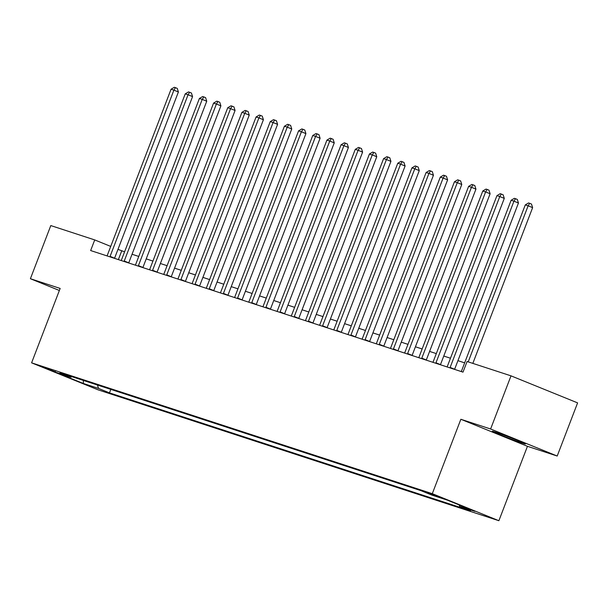 <?xml version="1.0" encoding="UTF-8"?>
<svg xmlns="http://www.w3.org/2000/svg" width="608" height="608" viewBox="0 0 608 608"><rect width="100%" height="100%" fill="white"/><g stroke="black" fill="none" stroke-linecap="round" stroke-linejoin="round"><path stroke-width="0.91" d="M494.851 431.908A17.769 0.555 -159 0 0 492.298 431.239A17.769 0.555 -159 0 0 504.192 436.377A17.769 0.555 -159 0 0 522.926 443.308A17.769 0.555 -159 0 0 525.472 443.977A17.769 0.555 -159 0 0 513.585 438.839A17.769 0.555 -159 0 0 494.851 431.908M427.728 492.541L440.291 497.496L427.728 492.541M557.202 456.03L490.61 428.997L460.856 419.277L527.448 446.31L557.202 456.03L577.6 402.884L511.009 375.85L467.088 361.509L463.007 372.134L90.645 250.549L94.726 239.924L50.798 225.576L30.4 278.722L59.371 290.487M527.448 446.31L498.887 520.714L98.184 389.872L31.593 362.839L432.296 493.681L498.887 520.714M55.252 371.822L43.084 367.027L55.252 371.822L55.412 371.412M97.394 385.001L98.587 388.459L109.47 392.882L470.501 510.766L459.61 506.342L459.124 504.929M98.587 388.459L83.281 383.466L55.564 372.21L70.87 377.211L71.873 376.671M459.61 506.342L474.916 511.343L447.199 500.088L431.893 495.094L421.01 490.671L59.979 372.788L70.87 377.211M490.61 428.997L511.009 375.85M460.856 419.277L432.296 493.681M31.593 362.839L60.154 288.435L30.4 278.722M124.594 251.818L117.982 249.364M110.724 246.415L94.726 239.924M464.649 362.854L457.938 360.666M450.482 358.234L443.764 356.037M436.308 353.605L429.598 351.409M422.142 348.977L415.431 346.788M407.976 344.348L401.257 342.16M393.802 339.728L387.091 337.531M379.635 335.099L372.924 332.903M365.469 330.471L358.75 328.282M351.295 325.842L344.584 323.654M337.128 321.222L330.418 319.025M322.962 316.593L316.244 314.397M308.788 311.965L302.077 309.776M294.622 307.336L287.911 305.148M280.455 302.716L273.737 300.519M266.281 298.087L259.57 295.891M252.115 293.459L245.404 291.27M237.948 288.83L231.23 286.642M223.774 284.21L217.064 282.013M209.608 279.581L202.89 277.385M195.442 274.953L188.723 272.764M181.268 270.324L174.557 268.136M167.101 265.696L160.383 263.507M152.927 261.075L146.216 258.879M138.761 256.447L132.05 254.25M118.37 259.601L121.722 250.884M109.47 392.882L110.816 389.386M83.463 380.456L83.281 383.466M110.086 256.378L114.585 258.21L178.395 91.975L173.896 90.151L110.086 256.378A2.28 1.193 -67.9 0 0 109.934 256.85M171.061 89.224L174.321 87.286L175.454 87.658L173.896 90.151L171.061 89.224L107.251 255.459A2.28 1.193 -67.9 0 1 107.046 255.907M175.454 87.658L177.255 88.388L178.395 91.975M124.252 261.007L128.752 262.838L192.561 96.604L188.062 94.772L124.252 261.007A2.28 1.193 -67.9 0 0 124.108 261.478M185.235 93.852L188.495 91.914L189.628 92.279L188.062 94.772L185.235 93.852L121.418 260.08A2.28 1.193 -67.9 0 1 121.22 260.536M189.628 92.279L191.429 93.016L192.561 96.604M138.426 265.635L142.926 267.459L206.735 101.232L202.236 99.4L138.426 265.635A2.28 1.193 -67.9 0 0 138.274 266.099M199.401 98.473L202.662 96.535L203.794 96.908L202.236 99.4L199.401 98.473L135.592 264.708A2.28 1.193 -67.9 0 1 135.386 265.156M203.794 96.908L205.595 97.637L206.735 101.232M152.593 270.264L157.092 272.088L220.902 105.853L216.402 104.029L152.593 270.264A2.28 1.193 -67.9 0 0 152.441 270.727M213.568 103.102L216.828 101.164L217.96 101.536L216.402 104.029L213.568 103.102L149.758 269.336A2.28 1.193 -67.9 0 1 149.553 269.785M217.96 101.536L219.762 102.266L220.902 105.853M166.759 274.884L171.258 276.716L235.076 110.481L230.576 108.657L166.759 274.884A2.28 1.193 -67.9 0 0 166.615 275.356M227.742 107.73L231.002 105.792L232.134 106.164L230.576 108.657L227.742 107.73L163.924 273.965A2.28 1.193 -67.9 0 1 163.727 274.413M232.134 106.164L233.936 106.894L235.076 110.481M180.933 279.513L185.432 281.344L249.242 115.11L244.743 113.278L180.933 279.513A2.28 1.193 -67.9 0 0 180.781 279.984M241.908 112.358L245.168 110.42L246.301 110.785L244.743 113.278L241.908 112.358L178.098 278.586A2.28 1.193 -67.9 0 1 177.893 279.042M246.301 110.785L248.102 111.522L249.242 115.11M195.1 284.141L199.599 285.965L263.408 119.738L258.909 117.906L195.1 284.141A2.28 1.193 -67.9 0 0 194.948 284.612M256.074 116.987L259.335 115.049L260.475 115.414L258.909 117.906L256.074 116.987L192.265 283.214A2.28 1.193 -67.9 0 1 192.06 283.662M260.475 115.414L262.268 116.143L263.408 119.738M209.266 288.77L213.765 290.594L277.582 124.359L273.083 122.535L209.266 288.77A2.28 1.193 -67.9 0 0 209.122 289.233M270.248 121.608L273.509 119.67L274.641 120.042L273.083 122.535L270.248 121.608L206.439 287.842A2.28 1.193 -67.9 0 1 206.234 288.291M274.641 120.042L276.442 120.772L277.582 124.359M223.44 293.39L227.939 295.222L291.749 128.987L287.25 127.163L223.44 293.39A2.28 1.193 -67.9 0 0 223.288 293.862M284.415 126.236L287.675 124.298L288.808 124.67L287.25 127.163L284.415 126.236L220.605 292.471A2.28 1.193 -67.9 0 1 220.4 292.919M288.808 124.67L290.609 125.4L291.749 128.987M237.606 298.019L242.106 299.85L305.915 133.616L301.416 131.792L237.606 298.019A2.28 1.193 -67.9 0 0 237.454 298.49M298.581 130.864L301.842 128.926L302.982 129.299L301.416 131.792L298.581 130.864L234.772 297.099A2.28 1.193 -67.9 0 1 234.574 297.548M302.982 129.299L304.775 130.028L305.915 133.616M251.773 302.647L256.272 304.471L320.089 138.244L315.59 136.412L251.773 302.647A2.28 1.193 -67.9 0 0 251.628 303.118M312.755 135.493L316.016 133.555L317.148 133.92L315.59 136.412L312.755 135.493L248.946 301.72A2.28 1.193 -67.9 0 1 248.74 302.176M317.148 133.92L318.949 134.649L320.089 138.244M265.947 307.276L270.446 309.1L334.256 142.865L329.756 141.041L265.947 307.276A2.28 1.193 -67.9 0 0 265.795 307.739M326.922 140.114L330.182 138.176L331.314 138.548L329.756 141.041L326.922 140.114L263.112 306.348A2.28 1.193 -67.9 0 1 262.907 306.797M331.314 138.548L333.116 139.278L334.256 142.865M280.113 311.904L284.612 313.728L348.422 147.493L343.923 145.669L280.113 311.904A2.28 1.193 -67.9 0 0 279.961 312.368M341.088 144.742L344.348 142.804L345.488 143.176L343.923 145.669L341.088 144.742L277.278 310.977A2.28 1.193 -67.9 0 1 277.081 311.425M345.488 143.176L347.282 143.906L348.422 147.493M294.287 316.525L298.786 318.356L362.596 152.122L358.097 150.298L294.287 316.525A2.28 1.193 -67.9 0 0 294.135 316.996M355.262 149.37L358.522 147.432L359.655 147.805L358.097 150.298L355.262 149.37L291.452 315.605A2.28 1.193 -67.9 0 1 291.247 316.054M359.655 147.805L361.456 148.534L362.596 152.122M308.454 321.153L312.953 322.977L376.762 156.75L372.263 154.918L308.454 321.153A2.28 1.193 -67.9 0 0 308.302 321.624M369.428 153.999L372.689 152.061L373.821 152.426L372.263 154.918L369.428 153.999L305.619 320.226A2.28 1.193 -67.9 0 1 305.414 320.682M373.821 152.426L375.622 153.155L376.762 156.75M322.62 325.782L327.119 327.606L390.929 161.371L386.43 159.547L322.62 325.782A2.28 1.193 -67.9 0 0 322.476 326.245M383.595 158.62L386.863 156.682L387.995 157.054L386.43 159.547L383.595 158.62L319.785 324.854A2.28 1.193 -67.9 0 1 319.588 325.303M387.995 157.054L389.789 157.784L390.929 161.371M336.794 330.41L341.293 332.234L405.103 165.999L400.604 164.175L336.794 330.41A2.28 1.193 -67.9 0 0 336.642 330.874M397.769 163.248L401.029 161.31L402.162 161.682L400.604 164.175L397.769 163.248L333.959 329.483A2.28 1.193 -67.9 0 1 333.754 329.931M402.162 161.682L403.963 162.412L405.103 165.999M350.96 335.031L355.46 336.862L419.269 170.628L414.77 168.804L350.96 335.031A2.28 1.193 -67.9 0 0 350.808 335.502M411.935 167.876L415.196 165.938L416.328 166.311L414.77 168.804L411.935 167.876L348.126 334.111A2.28 1.193 -67.9 0 1 347.92 334.56M416.328 166.311L418.129 167.04L419.269 170.628M365.127 339.659L369.626 341.483L433.436 175.256L428.936 173.424L365.127 339.659A2.28 1.193 -67.9 0 0 364.982 340.13M426.109 172.505L429.37 170.567L430.502 170.932L428.936 173.424L426.109 172.505L362.292 338.732A2.28 1.193 -67.9 0 1 362.094 339.188M430.502 170.932L432.303 171.661L433.436 175.256M379.301 344.288L383.8 346.112L447.61 179.877L443.11 178.053L379.301 344.288A2.28 1.193 -67.9 0 0 379.149 344.751M440.276 177.126L443.536 175.188L444.668 175.56L443.11 178.053L440.276 177.126L376.466 343.36A2.28 1.193 -67.9 0 1 376.261 343.809M444.668 175.56L446.47 176.29L447.61 179.877M393.467 348.916L397.966 350.74L461.776 184.505L457.277 182.681L393.467 348.916A2.28 1.193 -67.9 0 0 393.315 349.38M454.442 181.754L457.702 179.816L458.835 180.188L457.277 182.681L454.442 181.754L390.632 347.989A2.28 1.193 -67.9 0 1 390.427 348.437M458.835 180.188L460.636 180.918L461.776 184.505M407.634 353.537L412.133 355.368L475.942 189.134L471.443 187.31L407.634 353.537A2.28 1.193 -67.9 0 0 407.489 354.008M468.616 186.382L471.876 184.444L473.009 184.817L471.443 187.31L468.616 186.382L404.799 352.617A2.28 1.193 -67.9 0 1 404.601 353.066M473.009 184.817L474.81 185.546L475.942 189.134M421.808 358.165L426.307 359.989L490.116 193.762L485.617 191.93L421.808 358.165A2.28 1.193 -67.9 0 0 421.656 358.636M482.782 191.011L486.043 189.073L487.175 189.438L485.617 191.93L482.782 191.011L418.973 357.238A2.28 1.193 -67.9 0 1 418.768 357.694M487.175 189.438L488.976 190.175L490.116 193.762M435.974 362.794L440.473 364.618L504.283 198.39L499.784 196.559L435.974 362.794A2.28 1.193 -67.9 0 0 435.822 363.257M496.949 195.632L500.209 193.694L501.342 194.066L499.784 196.559L496.949 195.632L433.139 361.866A2.28 1.193 -67.9 0 1 432.934 362.315M501.342 194.066L503.143 194.796L504.283 198.39M450.14 367.422L454.64 369.246L518.457 203.011L513.95 201.187L450.14 367.422A2.28 1.193 -67.9 0 0 449.996 367.886M511.123 200.26L514.383 198.322L515.516 198.694L513.95 201.187L511.123 200.26L447.306 366.495A2.28 1.193 -67.9 0 1 447.108 366.943M515.516 198.694L517.317 199.424L518.457 203.011M472.834 363.386L532.623 207.64L528.124 205.816L468.213 361.874M525.289 204.888L528.55 202.95L529.682 203.323L528.124 205.816L525.289 204.888L461.48 371.123A2.28 1.193 -67.9 0 1 461.274 371.572M529.682 203.323L531.483 204.052L532.623 207.64"/></g></svg>
